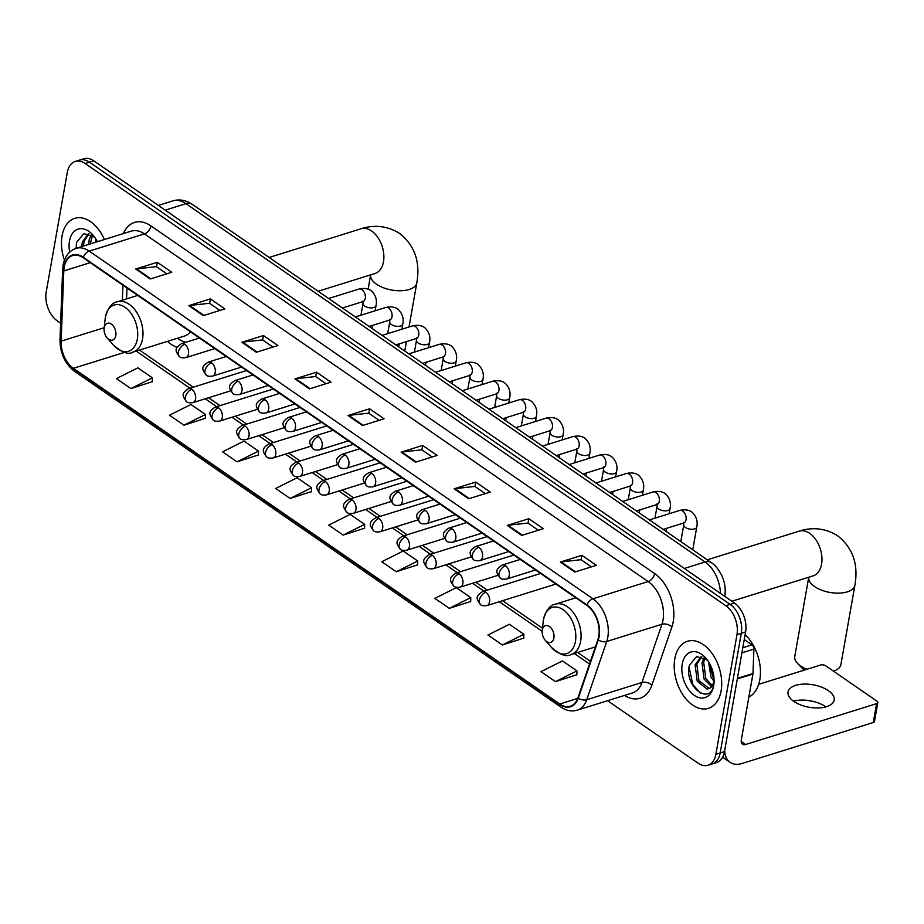 <?xml version="1.0" encoding="UTF-8"?>
<svg xmlns="http://www.w3.org/2000/svg" width="924" height="924" viewBox="0 0 924 924"><rect width="100%" height="100%" fill="white"/><g stroke="black" fill="none" stroke-linecap="round" stroke-linejoin="round"><path stroke-width="1.39" d="M167.417 341.36A38.796 24.682 -107.3 0 0 177.119 347.389M607.553 700.704L698.07 763.189A21.957 13.964 -107.3 0 0 707.946 765.257L716.574 762.566A21.957 13.964 -107.3 0 0 724.508 751.593L745.599 631.935A21.957 13.964 -107.3 0 0 734.465 603.06L93.728 160.811A21.957 13.964 -107.3 0 0 83.853 158.743L79.545 160.083A21.957 13.964 -107.3 0 1 89.42 162.162A21.957 13.964 -107.3 0 0 79.545 160.083L75.225 161.434A21.957 13.964 -107.3 0 0 67.302 172.407L46.2 292.065A21.957 13.964 -107.3 0 0 57.346 320.94L60.626 323.204M707.946 765.257A21.957 13.964 -107.3 0 0 715.881 754.284L736.982 634.638A21.957 13.964 -107.3 0 0 725.837 605.751L730.145 604.4L89.42 162.162L730.145 604.4A21.957 13.964 -107.3 0 1 741.291 633.286A21.957 13.964 -107.3 0 0 730.145 604.4L734.465 603.06M715.881 754.284L720.189 752.944L741.291 633.286L720.189 752.944A21.957 13.964 -107.3 0 1 712.265 763.917A21.957 13.964 -107.3 0 0 720.189 752.944L724.508 751.593M62.058 235.897A35.135 22.349 -107.3 0 0 64.426 260.187A35.135 22.349 -107.3 0 1 62.058 235.897A35.135 22.349 -107.3 0 1 74.752 218.341A35.135 22.349 -107.3 0 0 62.058 235.897M674.797 658.824A35.135 22.349 -107.3 0 0 683.194 695.241A35.135 22.349 -107.3 0 0 708.431 708.35A35.135 22.349 -107.3 0 0 721.124 690.794A35.135 22.349 -107.3 0 0 712.727 654.388A35.135 22.349 -107.3 0 0 687.491 641.268A35.135 22.349 -107.3 0 0 674.797 658.824A35.135 22.349 -107.3 0 0 683.194 695.241A35.135 22.349 -107.3 0 0 708.431 708.35A35.135 22.349 -107.3 0 0 721.124 690.794A35.135 22.349 -107.3 0 0 712.727 654.388A35.135 22.349 -107.3 0 0 687.491 641.268A35.135 22.349 -107.3 0 0 674.797 658.824M64.183 267.267A23.423 14.9 72.7 0 1 72.638 255.567A23.423 14.9 72.7 0 1 83.172 257.773L586.879 605.439A23.423 14.9 72.7 0 1 597.909 639.593L577.904 697.839A23.423 14.9 72.7 0 1 570.304 706.202A23.423 14.9 72.7 0 1 559.771 703.996L73.412 368.306A23.423 14.9 72.7 0 1 61.146 341.152L63.802 270.928A23.423 14.9 72.7 0 1 64.183 267.267M63.791 267.001A24.012 15.269 -107.3 0 0 63.398 270.755L60.753 340.979A24.012 15.269 -107.3 0 0 73.331 368.803L559.678 704.492A24.012 15.269 -107.3 0 0 578.274 698.186L598.278 639.939A24.012 15.269 -107.3 0 0 586.971 604.943L83.264 257.276A24.012 15.269 -107.3 0 0 63.791 267.001M574.797 572.048L596.361 565.315L581.889 555.324L560.325 562.058L574.797 572.048M591.395 566.874L581.011 559.701L561.064 561.908A5.856 3.511 124.6 0 0 560.325 562.058M581.104 559.771L581.889 555.324M521.725 535.423L543.289 528.69L528.817 518.699L507.253 525.433L521.725 535.423M538.322 530.237L527.939 523.076L507.992 525.271A5.856 3.511 124.6 0 0 507.253 525.433M528.031 523.134L528.817 518.699M468.653 498.787L490.217 492.053L475.744 482.062L454.181 488.796L468.653 498.787M485.25 493.601L474.867 486.44L454.92 488.646A5.856 3.511 124.6 0 0 454.181 488.796M474.959 486.509L475.744 482.062M415.581 462.162L437.144 455.428L422.672 445.437L401.108 452.171L415.581 462.162M432.178 456.976L421.794 449.815L401.848 452.009A5.856 3.511 124.6 0 0 401.108 452.171M421.887 449.873L422.672 445.437M150.219 279.002L171.783 272.268L157.311 262.277L135.747 269.011L150.219 279.002M166.817 273.816L156.433 266.655L136.475 268.849A5.856 3.511 124.6 0 0 135.747 269.011M156.526 266.713L157.311 262.277M203.292 315.627L224.855 308.893L210.383 298.902L188.819 305.636L203.292 315.627M219.889 310.452L209.505 303.28L189.547 305.486A5.856 3.511 124.6 0 0 188.819 305.636M209.598 303.349L210.383 298.902M256.364 352.263L277.928 345.53L263.455 335.539L241.892 342.273L256.364 352.263M272.961 347.077L262.578 339.917L242.619 342.111A5.856 3.511 124.6 0 0 241.892 342.273M262.67 339.974L263.455 335.539M309.436 388.889L331 382.155L316.528 372.176L294.964 378.898L309.436 388.889M326.033 383.714L315.65 376.542L295.692 378.748A5.856 3.511 124.6 0 0 294.964 378.898M315.742 376.611L316.528 372.176M362.508 425.525L384.072 418.791L369.6 408.801L348.036 415.534L362.508 425.525M379.106 420.339L368.722 413.178L348.775 415.373A5.856 3.511 124.6 0 0 348.036 415.534M368.815 413.236L369.6 408.801M104.412 239.512A35.135 22.349 -107.3 0 0 74.752 218.341A35.135 22.349 -107.3 0 1 104.412 239.512M725.837 605.751L85.1 163.502A21.957 13.964 -107.3 0 0 75.225 161.434M449.33 608.362L470.79 597.632L456.317 587.641L434.858 598.371L449.33 608.362L470.686 601.489M502.402 644.998L523.862 634.268L509.39 624.278L487.93 635.007L502.402 644.998L523.758 638.126M555.474 681.635L576.934 670.905L562.462 660.914L541.002 671.644L555.474 681.635L576.83 674.751M290.113 498.475L311.573 487.745L297.101 477.754L275.641 488.484L290.113 498.475L311.469 491.591M237.041 461.838L258.501 451.108L244.028 441.118L222.569 451.848L237.041 461.838L258.397 454.966M183.968 425.202L205.428 414.483L190.956 404.493L169.496 415.211L183.968 425.202L205.324 418.329M130.896 388.577L152.356 377.847L137.884 367.856L116.424 378.586L130.896 388.577L152.252 381.693M396.257 571.737L417.717 561.007L403.245 551.016L381.785 561.746L396.257 571.737L417.613 564.853M343.185 535.1L364.645 524.37L350.173 514.379L328.713 525.109L343.185 535.1L364.541 528.228M364.645 524.37L364.541 528.436M311.573 487.745L311.469 491.811M258.501 451.108L258.397 455.174M205.428 414.483L205.324 418.537M152.356 377.847L152.252 381.912M417.717 561.007L417.613 565.072M470.79 597.632L470.686 601.697M523.862 634.268L523.758 638.334M576.934 670.905L576.83 674.959M95.484 242.307L95.796 238.842M88.635 244.444L89.201 239.709L91.407 234.719M90.344 243.901L92.4 235.32M81.786 246.581L82.363 241.845L88.542 233.553M83.495 246.038L84.072 241.314L89.004 233.68M97.413 241.695A23.862 15.177 -107.3 0 0 93.139 235.262A23.862 15.177 -107.3 0 0 69.485 241.025A23.862 15.177 -107.3 0 0 69.658 252.113M94.583 237.075L83.841 233.61L76.727 242.192L76.045 248.371A29.279 18.619 72.7 0 1 89.235 251.12A7.323 4.389 124.6 0 0 83.264 257.276M76.311 248.29L76.334 244.121M115.789 335.678A8.79 5.59 -107.3 0 0 111.33 324.128A8.79 5.59 -107.3 0 0 104.216 327.685A8.79 5.59 -107.3 0 0 104.123 328.309A8.79 5.59 -107.3 0 0 107.08 337.803A8.79 5.59 -107.3 0 0 115.789 335.678M177.408 338.242A34.766 22.118 -107.3 0 0 185.978 342.261M137.722 295.426L117.325 301.79A26.357 16.759 -107.3 0 1 136.244 311.619A26.357 16.759 -107.3 0 1 142.539 338.935A26.357 16.759 -107.3 0 1 133.021 352.102L184.708 335.966A26.357 16.759 -107.3 0 0 190.483 331.843M707.264 559.828L799.156 531.15C807.726 528.228 822.683 526.206 837.733 535.874C852.817 547.828 858.546 564.287 854.896 585.262A23.423 11.4 -170 0 1 839.154 593.116A23.423 11.4 -170 0 1 814.575 586.578A23.423 11.4 -170 0 1 808.743 577.234L794.767 656.479A23.423 11.4 10 0 0 797.574 663.42A23.423 11.4 10 0 0 800.577 665.927A23.423 11.4 10 0 0 806.952 669.276M833.46 671.147A23.423 11.4 10 0 0 835.885 670.177A23.423 11.4 10 0 0 840.898 664.61L854.896 585.262M553.88 638.057A8.79 5.59 -107.3 0 0 549.422 626.507A8.79 5.59 -107.3 0 0 542.296 630.064A8.79 5.59 -107.3 0 0 542.215 630.688A8.79 5.59 -107.3 0 0 545.172 640.182A8.79 5.59 -107.3 0 0 553.88 638.057M804.261 670.119A16.101 7.842 -170 0 1 802.794 668.826L797.574 663.42M816.943 702.483A29.279 14.253 10 0 0 803.395 700.092M793.485 701.166A23.423 11.4 -170 0 1 804.123 700.115A23.423 11.4 -170 0 1 816.25 702.252A23.423 11.4 -170 0 1 825.536 706.629A23.423 11.4 -170 0 1 825.894 706.883M828.354 690.644A23.423 11.4 10 0 0 803.764 684.106A23.423 11.4 10 0 0 788.033 691.961A23.423 11.4 10 0 0 793.843 701.42A23.423 11.4 10 0 0 818.433 707.946A23.423 11.4 10 0 0 834.164 700.103A23.423 11.4 10 0 0 828.354 690.644M742.827 647.712L751.986 644.848L744.27 639.524M724.693 750.554A29.279 17.533 124.6 0 0 730.064 762.323A29.279 17.533 124.6 0 0 742.261 763.42L873.272 722.522L876.61 703.626L745.587 744.525A7.323 4.389 -55.4 0 1 742.538 744.259A7.323 4.389 -55.4 0 1 741.314 739.916L752.921 674.07L737.317 678.932M876.61 703.626A3.661 1.779 10 0 0 877.8 702.598L874.474 721.494A3.661 1.779 -170 0 1 873.272 722.522M877.8 702.598A3.661 1.779 10 0 0 876.888 701.12L825.744 665.823A3.661 1.779 10 0 0 820.639 665.003L758.685 684.337M751.986 644.848A3.661 2.333 72.7 0 1 753.903 649.098L752.979 673.492A3.661 2.333 72.7 0 1 752.921 674.07M748.867 697.054A36.602 23.285 -107.3 0 0 759.828 679.683A36.602 23.285 -107.3 0 0 745.125 634.684M714.09 681.496L710.937 676.946L708.535 661.769M714.033 678.747L712.647 676.414L709.944 664.217M711.653 686.636L704.088 679.082L701.951 662.635L704.157 657.645M712.358 685.689L705.797 678.551L703.661 662.104L705.139 658.258M714.067 682.351L710.094 688.045A16.54 10.522 -107.3 0 0 714.09 681.462M710.094 688.045L707.01 689.096L697.239 681.219L695.102 664.772L701.293 656.479M709.32 688.519L698.96 680.688L696.811 664.24L701.755 656.606M707.334 660.002L696.592 656.537L689.466 665.118C683.598 686.486 710.094 706.121 713.651 685.158L713.871 684.106M682.235 663.952A23.862 15.177 -107.3 0 0 694.34 695.345A23.862 15.177 -107.3 0 0 713.686 685.666A23.862 15.177 -107.3 0 0 713.929 683.979A23.862 15.177 -107.3 0 0 705.878 658.188A23.862 15.177 -107.3 0 0 682.235 663.952M700.392 693.092L692.781 684.488L689.073 667.059M720.443 593.381A29.279 18.619 -107.3 0 0 705.093 562L185.955 203.673A29.279 18.619 -107.3 0 0 172.788 200.912C179.291 198.96 185.712 200.058 192.053 204.216L711.191 562.543A14.645 8.766 -55.4 0 0 705.093 562L684.361 568.468M165.211 210.152L185.955 203.673A14.645 8.766 -55.4 0 1 192.053 204.216M93.728 160.811L85.1 163.502M745.599 631.935L736.982 634.638M123.342 233.61A36.602 23.285 72.7 0 1 150.947 225.906L654.654 573.573A7.323 4.389 -55.4 0 1 648.151 581.554L144.444 233.888A29.279 18.619 -107.3 0 0 131.277 231.127L76.068 248.36C69.104 250.843 64.784 256.41 63.109 265.049L62.647 269.473A7.323 2.749 2.2 0 0 63.398 270.755M654.654 573.573A36.602 23.285 72.7 0 1 673.226 621.713A36.602 23.285 72.7 0 1 671.898 626.934L651.894 685.169A36.602 23.285 72.7 0 1 624.497 695.426M663.016 620.062A29.279 18.619 -107.3 0 0 648.151 581.554L592.942 598.787A29.279 18.619 72.7 0 1 606.733 641.475L586.728 699.722A29.279 18.619 72.7 0 1 577.223 710.175L632.432 692.942A29.279 18.619 -107.3 0 0 641.949 682.49L661.954 624.243A29.279 18.619 -107.3 0 0 663.016 620.062M62.647 269.473L60.002 339.697C60.083 353.257 64.969 363.837 74.659 371.448A7.323 4.389 -55.4 0 1 73.331 368.803M559.678 704.492A7.323 4.389 124.6 0 0 561.007 707.149C566.343 710.752 571.748 711.757 577.223 710.175M578.274 698.186A7.323 4.274 19 0 0 586.728 699.722L641.949 682.49A7.323 4.274 -161 0 1 651.894 685.169M60.002 339.697A7.323 2.749 2.2 0 0 60.753 340.979M598.278 639.939A7.323 4.274 19 0 0 606.733 641.475L661.954 624.243A7.323 4.274 -161 0 1 671.898 626.934M586.971 604.943A7.323 4.389 -55.4 0 1 592.942 598.787L89.235 251.12L144.444 233.888A7.323 4.389 -55.4 0 0 150.947 225.906M559.771 703.996L577.708 698.394M63.802 270.928L90.263 262.67M61.146 341.152L104.181 327.72M122.938 285.216L122.372 300.208M73.412 368.306L124.636 352.321M136.198 351.108L189.963 388.219M205.267 398.775L216.69 406.664M231.993 417.221L243.416 425.109M258.72 435.678L270.154 443.566M285.447 454.123L296.881 462.012M312.185 472.568L323.608 480.457M338.912 491.025L350.335 498.914M365.638 509.471L377.073 517.359M392.365 527.916L403.8 535.804M419.092 546.373L430.526 554.261M445.83 564.818L457.253 572.707M472.557 583.263L483.98 591.152M499.283 601.72L542.157 631.311M574.289 653.487L589.524 664.01M363.167 425.317L348.775 415.373M310.094 388.681L295.692 378.748M257.022 352.056L242.619 342.111M203.95 315.419L189.547 305.486M150.878 278.794L136.475 268.849M416.239 461.954L401.848 452.009M469.323 498.579L454.92 488.646M522.395 535.215L507.992 525.271M575.467 571.841L561.064 561.908M269.173 257.45L361.065 228.771A23.423 14.9 72.7 0 1 371.598 230.977A23.423 14.9 72.7 0 1 383.483 261.792A23.423 14.9 72.7 0 1 375.029 273.492L375.825 273.204M361.065 228.771C369.635 225.849 384.592 223.827 399.642 233.495C414.726 245.449 420.455 261.908 416.805 282.883A23.423 11.4 -170 0 1 401.062 290.737A23.423 11.4 -170 0 1 376.484 284.199A23.423 11.4 -170 0 1 370.651 274.855L368.145 289.062M133.021 352.102C128.621 354.966 122.049 352.598 113.329 344.998A24.209 15.396 -107.3 0 0 137.318 339.143A24.209 15.396 -107.3 0 0 125.029 307.311A24.209 15.396 -107.3 0 0 105.405 317.117A24.209 15.396 -107.3 0 0 105.163 318.838L105.417 317.013C108.062 307.669 112.023 302.598 117.325 301.79M799.156 531.15A23.423 14.9 72.7 0 1 809.69 533.356A23.423 14.9 72.7 0 1 821.575 564.171A23.423 14.9 72.7 0 1 813.12 575.871L813.917 575.583M575.409 641.522A24.209 15.396 -107.3 0 0 563.12 609.69A24.209 15.396 -107.3 0 0 543.497 619.496A24.209 15.396 -107.3 0 0 543.254 621.217L543.508 619.392C546.142 610.048 550.115 604.977 555.416 604.169A26.357 16.759 -107.3 0 1 574.335 613.998A26.357 16.759 -107.3 0 1 580.63 641.314A26.357 16.759 -107.3 0 1 571.113 654.481C566.712 657.345 560.14 654.977 551.42 647.378A24.209 15.396 -107.3 0 0 575.409 641.522M184.788 344.352A7.323 4.655 -107.3 0 0 181.497 343.659C174.116 348.429 175.156 350.866 179.51 356.676A7.323 4.389 -55.4 0 1 178.286 352.333A7.323 4.389 124.6 0 1 184.788 344.352A7.323 4.655 -107.3 0 1 188.496 353.984A7.323 4.655 -107.3 0 1 185.851 357.634C182.455 358.05 180.342 357.727 179.51 356.676M375.098 310.787L375.999 305.682A6.584 3.211 -170 0 1 371.575 307.888A6.584 3.211 -170 0 1 364.668 306.052A6.584 3.211 -170 0 1 364.403 305.867A6.584 3.211 -170 0 1 363.028 303.395L360.949 315.211M363.224 301.224L362.913 301.605A6.584 4.193 -107.3 0 0 365.292 298.313A6.584 4.193 -107.3 0 0 362.22 289.847A6.584 4.193 -107.3 0 0 358.986 289.027C364.356 287.861 368.537 288.519 371.529 290.991C375.745 295.253 377.235 300.15 375.999 305.682M211.515 362.797A7.323 4.655 -107.3 0 0 208.223 362.116C200.843 366.886 201.882 369.323 206.248 375.121A7.323 4.389 -55.4 0 1 205.013 370.778A7.323 4.389 124.6 0 1 211.515 362.797A7.323 4.655 -107.3 0 1 215.223 372.43A7.323 4.655 -107.3 0 1 212.589 376.091C209.194 376.495 207.08 376.172 206.248 375.121M401.836 329.233L402.737 324.139A6.584 3.211 -170 0 1 398.302 326.345A6.584 3.211 -170 0 1 391.395 324.509A6.584 3.211 -170 0 1 391.129 324.312A6.584 3.211 -170 0 1 389.755 321.852L387.676 333.656M389.951 319.669L389.639 320.051A6.584 4.193 -107.3 0 0 392.019 316.759A6.584 4.193 -107.3 0 0 388.946 308.293A6.584 4.193 -107.3 0 0 385.724 307.473C391.083 306.306 395.264 306.964 398.267 309.448C402.471 313.71 403.961 318.595 402.737 324.139M238.242 381.254A7.323 4.655 -107.3 0 0 234.95 380.561C227.57 385.331 228.609 387.768 232.975 393.578A7.323 4.389 -55.4 0 1 231.739 389.235A7.323 4.389 124.6 0 1 238.242 381.254A7.323 4.655 -107.3 0 1 241.961 390.875A7.323 4.655 -107.3 0 1 239.316 394.536C235.92 394.941 233.807 394.617 232.975 393.578M428.563 347.69L429.464 342.585A6.584 3.211 -170 0 1 425.04 344.791A6.584 3.211 -170 0 1 418.122 342.954A6.584 3.211 -170 0 1 417.856 342.758A6.584 3.211 -170 0 1 416.481 340.298L414.402 352.102M416.678 338.115L416.377 338.496A6.584 4.193 -107.3 0 0 418.757 335.204A6.584 4.193 -107.3 0 0 415.684 326.738A6.584 4.193 -107.3 0 0 412.451 325.918C417.821 324.763 422.002 325.421 424.994 327.893C429.198 332.155 430.688 337.052 429.464 342.585M264.969 399.699A7.323 4.655 -107.3 0 0 261.677 399.006C254.308 403.776 255.336 406.214 259.702 412.023A7.323 4.389 -55.4 0 1 258.466 407.68A7.323 4.389 124.6 0 1 264.969 399.699A7.323 4.655 -107.3 0 1 268.688 409.332A7.323 4.655 -107.3 0 1 266.043 412.982C262.647 413.398 260.533 413.074 259.702 412.023M455.289 366.135L456.19 361.03A6.584 3.211 -170 0 1 451.767 363.236A6.584 3.211 -170 0 1 444.848 361.399A6.584 3.211 -170 0 1 444.583 361.215A6.584 3.211 -170 0 1 443.22 358.743L441.129 370.559M443.404 356.572L443.104 356.953A6.584 4.193 -107.3 0 0 445.483 353.661A6.584 4.193 -107.3 0 0 442.411 345.195A6.584 4.193 -107.3 0 0 439.177 344.375C444.548 343.208 448.729 343.867 451.721 346.338C455.925 350.6 457.415 355.497 456.19 361.03M291.695 418.145A7.323 4.655 -107.3 0 0 288.415 417.463C281.035 422.233 282.074 424.659 286.428 430.469A7.323 4.389 -55.4 0 1 285.204 426.126A7.323 4.389 124.6 0 1 291.695 418.145A7.323 4.655 -107.3 0 1 295.414 427.777A7.323 4.655 -107.3 0 1 292.769 431.439C289.374 431.843 287.26 431.52 286.428 430.469M482.016 384.58L482.917 379.487A6.584 3.211 -170 0 1 478.493 381.693A6.584 3.211 -170 0 1 471.575 379.856A6.584 3.211 -170 0 1 471.321 379.66A6.584 3.211 -170 0 1 469.946 377.2L467.867 389.004M470.143 375.017L469.831 375.398A6.584 4.193 -107.3 0 0 472.21 372.106A6.584 4.193 -107.3 0 0 469.138 363.64A6.584 4.193 -107.3 0 0 465.904 362.82C471.275 361.654 475.456 362.312 478.447 364.795C482.663 369.046 484.153 373.943 482.917 379.487M318.433 436.602A7.323 4.655 -107.3 0 0 315.142 435.909C307.761 440.679 308.801 443.116 313.167 448.925A7.323 4.389 -55.4 0 1 311.931 444.583A7.323 4.389 124.6 0 1 318.433 436.602A7.323 4.655 -107.3 0 1 322.141 446.223A7.323 4.655 -107.3 0 1 319.496 449.884C316.1 450.288 313.987 449.965 313.167 448.925M508.754 403.037L509.644 397.932A6.584 3.211 -170 0 1 505.22 400.138A6.584 3.211 -170 0 1 498.313 398.302A6.584 3.211 -170 0 1 498.048 398.105A6.584 3.211 -170 0 1 496.673 395.645L494.594 407.449M496.869 393.462L496.558 393.843A6.584 4.193 -107.3 0 0 498.937 390.552A6.584 4.193 -107.3 0 0 495.865 382.086A6.584 4.193 -107.3 0 0 492.631 381.266C498.001 380.111 502.182 380.769 505.185 383.241C509.39 387.502 510.88 392.4 509.644 397.932M345.16 455.047A7.323 4.655 -107.3 0 0 341.868 454.354C334.488 459.124 335.528 461.561 339.893 467.371A7.323 4.389 -55.4 0 1 338.658 463.028A7.323 4.389 124.6 0 1 345.16 455.047A7.323 4.655 -107.3 0 1 348.879 464.68A7.323 4.655 -107.3 0 1 346.234 468.329C342.839 468.745 340.725 468.422 339.893 467.371M535.481 421.483L536.382 416.377A6.584 3.211 -170 0 1 531.947 418.584A6.584 3.211 -170 0 1 525.04 416.747A6.584 3.211 -170 0 1 524.774 416.562A6.584 3.211 -170 0 1 523.4 414.091L521.321 425.906M523.596 411.908L523.296 412.3A6.584 4.193 -107.3 0 0 525.675 409.009A6.584 4.193 -107.3 0 0 522.603 400.542A6.584 4.193 -107.3 0 0 519.369 399.722C524.74 398.556 528.921 399.214 531.912 401.686C536.116 405.948 537.606 410.845 536.382 416.377M371.887 473.492A7.323 4.655 -107.3 0 0 368.595 472.811C361.215 477.581 362.254 480.006 366.62 485.816A7.323 4.389 -55.4 0 1 365.384 481.473A7.323 4.389 124.6 0 1 371.887 473.492A7.323 4.655 -107.3 0 1 375.606 483.125A7.323 4.655 -107.3 0 1 372.961 486.786C369.565 487.191 367.452 486.867 366.62 485.816M562.208 439.928L563.109 434.834A6.584 3.211 -170 0 1 558.685 437.04A6.584 3.211 -170 0 1 551.767 435.204A6.584 3.211 -170 0 1 551.501 435.008A6.584 3.211 -170 0 1 550.127 432.536L548.048 444.352M550.323 430.365L550.023 430.746A6.584 4.193 -107.3 0 0 552.402 427.454A6.584 4.193 -107.3 0 0 549.33 418.988A6.584 4.193 -107.3 0 0 546.096 418.168C551.466 417.001 555.647 417.66 558.639 420.143C562.843 424.393 564.333 429.29 563.109 434.834M398.614 491.949A7.323 4.655 -107.3 0 0 395.322 491.256C387.953 496.026 388.992 498.463 393.347 504.261A7.323 4.389 -55.4 0 1 392.111 499.93A7.323 4.389 124.6 0 1 398.614 491.949A7.323 4.655 -107.3 0 1 402.333 501.57A7.323 4.655 -107.3 0 1 399.688 505.232C396.292 505.636 394.178 505.312 393.347 504.261M588.934 458.385L589.835 453.28A6.584 3.211 -170 0 1 585.412 455.486A6.584 3.211 -170 0 1 578.493 453.649A6.584 3.211 -170 0 1 578.239 453.453A6.584 3.211 -170 0 1 576.865 450.993L574.774 462.797M577.061 448.81L576.749 449.191A6.584 4.193 -107.3 0 0 579.129 445.899A6.584 4.193 -107.3 0 0 576.056 437.433A6.584 4.193 -107.3 0 0 572.822 436.613C578.193 435.458 582.374 436.116 585.366 438.588C589.57 442.85 591.06 447.747 589.835 453.28M425.352 510.394A7.323 4.655 -107.3 0 0 422.06 509.702C414.68 514.472 415.719 516.909 420.074 522.718A7.323 4.389 -55.4 0 1 418.849 518.376A7.323 4.389 124.6 0 1 425.352 510.394A7.323 4.655 -107.3 0 1 429.059 520.027A7.323 4.655 -107.3 0 1 426.414 523.677C423.019 524.093 420.905 523.769 420.074 522.718M615.661 476.83L616.562 471.725A6.584 3.211 -170 0 1 612.138 473.931A6.584 3.211 -170 0 1 605.232 472.095A6.584 3.211 -170 0 1 604.966 471.91A6.584 3.211 -170 0 1 603.591 469.438L601.512 481.242M603.788 467.255L603.476 467.648A6.584 4.193 -107.3 0 0 605.855 464.356A6.584 4.193 -107.3 0 0 602.783 455.89A6.584 4.193 -107.3 0 0 599.549 455.07C604.92 453.903 609.101 454.562 612.092 457.034C616.308 461.295 617.798 466.193 616.562 471.725M452.079 528.84A7.323 4.655 -107.3 0 0 448.787 528.158C441.406 532.929 442.446 535.354 446.812 541.164A7.323 4.389 -55.4 0 1 445.576 536.821A7.323 4.389 124.6 0 1 452.079 528.84A7.323 4.655 -107.3 0 1 455.786 538.473A7.323 4.655 -107.3 0 1 453.153 542.134C449.757 542.538 447.643 542.215 446.812 541.164M642.399 495.276L643.3 490.182A6.584 3.211 -170 0 1 638.865 492.388A6.584 3.211 -170 0 1 631.958 490.552A6.584 3.211 -170 0 1 631.693 490.355A6.584 3.211 -170 0 1 630.318 487.884L628.239 499.699M630.514 485.712L630.203 486.093A6.584 4.193 -107.3 0 0 632.582 482.802A6.584 4.193 -107.3 0 0 629.51 474.335A6.584 4.193 -107.3 0 0 626.287 473.515C631.646 472.349 635.827 473.007 638.831 475.49C643.035 479.741 644.525 484.638 643.3 490.182M478.805 547.297A7.323 4.655 -107.3 0 0 475.514 546.604C468.133 551.374 469.173 553.811 473.538 559.609A7.323 4.389 -55.4 0 1 472.303 555.278A7.323 4.389 124.6 0 1 478.805 547.297A7.323 4.655 -107.3 0 1 482.524 556.918A7.323 4.655 -107.3 0 1 479.879 560.579C476.484 560.984 474.37 560.66 473.538 559.609M669.126 513.732L670.027 508.627A6.584 3.211 -170 0 1 665.603 510.833A6.584 3.211 -170 0 1 658.685 508.997A6.584 3.211 -170 0 1 658.419 508.801A6.584 3.211 -170 0 1 657.045 506.34L654.966 518.145M657.241 504.158L656.941 504.539A6.584 4.193 -107.3 0 0 659.32 501.247A6.584 4.193 -107.3 0 0 656.248 492.781A6.584 4.193 -107.3 0 0 653.014 491.961C658.385 490.806 662.566 491.452 665.557 493.936C669.761 498.198 671.251 503.095 670.027 508.627M505.532 565.742A7.323 4.655 -107.3 0 0 502.24 565.049C494.871 569.819 495.899 572.256 500.265 578.066A7.323 4.389 -55.4 0 1 499.029 573.723A7.323 4.389 124.6 0 1 505.532 565.742A7.323 4.655 -107.3 0 1 509.251 575.375A7.323 4.655 -107.3 0 1 506.606 579.025C503.21 579.429 501.097 579.117 500.265 578.066M692.746 549.815L696.754 527.073A6.584 3.211 -170 0 1 692.33 529.279A6.584 3.211 -170 0 1 685.412 527.442A6.584 3.211 -170 0 1 685.146 527.258A6.584 3.211 -170 0 1 683.783 524.786L680.815 541.579M683.968 522.603L683.668 522.996A6.584 4.193 -107.3 0 0 686.047 519.704A6.584 4.193 -107.3 0 0 682.975 511.238A6.584 4.193 -107.3 0 0 679.741 510.418C685.111 509.251 689.292 509.909 692.284 512.381C696.488 516.643 697.978 521.54 696.754 527.073M191.845 389.351A7.323 4.655 -107.3 0 0 188.554 388.658C181.173 393.428 182.213 395.865 186.567 401.674A7.323 4.389 -55.4 0 1 185.343 397.332A7.323 4.389 124.6 0 1 191.845 389.351A7.323 4.655 -107.3 0 1 195.553 398.972A7.323 4.655 -107.3 0 1 192.908 402.633C189.512 403.037 187.399 402.714 186.567 401.674M218.572 407.796A7.323 4.655 -107.3 0 0 215.28 407.103C207.9 411.873 208.94 414.31 213.305 420.12A7.323 4.389 -55.4 0 1 212.07 415.777A7.323 4.389 124.6 0 1 218.572 407.796A7.323 4.655 -107.3 0 1 222.28 417.429A7.323 4.655 -107.3 0 1 219.646 421.078C216.251 421.494 214.137 421.171 213.305 420.12M245.299 426.241A7.323 4.655 -107.3 0 0 242.007 425.56C234.627 430.33 235.666 432.755 240.032 438.565A7.323 4.389 -55.4 0 1 238.796 434.222A7.323 4.389 124.6 0 1 245.299 426.241A7.323 4.655 -107.3 0 1 249.018 435.874A7.323 4.655 -107.3 0 1 246.373 439.535C242.977 439.94 240.864 439.616 240.032 438.565M272.026 444.698A7.323 4.655 -107.3 0 0 268.734 444.005C261.365 448.775 262.393 451.212 266.759 457.022A7.323 4.389 -55.4 0 1 265.523 452.679A7.323 4.389 124.6 0 1 272.026 444.698A7.323 4.655 -107.3 0 1 275.745 454.319A7.323 4.655 -107.3 0 1 273.1 457.981C269.704 458.385 267.59 458.061 266.759 457.022M298.764 463.143A7.323 4.655 -107.3 0 0 295.472 462.45C288.092 467.221 289.131 469.658 293.486 475.467A7.323 4.389 -55.4 0 1 292.261 471.125A7.323 4.389 124.6 0 1 298.764 463.143A7.323 4.655 -107.3 0 1 302.471 472.776A7.323 4.655 -107.3 0 1 299.826 476.426C296.431 476.842 294.317 476.518 293.486 475.467M325.491 481.589A7.323 4.655 -107.3 0 0 322.199 480.907C314.818 485.678 315.858 488.103 320.224 493.913A7.323 4.389 -55.4 0 1 318.988 489.57A7.323 4.389 124.6 0 1 325.491 481.589A7.323 4.655 -107.3 0 1 329.198 491.222A7.323 4.655 -107.3 0 1 326.553 494.883C323.157 495.287 321.044 494.964 320.224 493.913M352.217 500.046A7.323 4.655 -107.3 0 0 348.926 499.353C341.545 504.123 342.585 506.56 346.95 512.358A7.323 4.389 -55.4 0 1 345.715 508.027A7.323 4.389 124.6 0 1 352.217 500.046A7.323 4.655 -107.3 0 1 355.936 509.667A7.323 4.655 -107.3 0 1 353.291 513.328C349.896 513.732 347.782 513.409 346.95 512.358M378.944 518.491A7.323 4.655 -107.3 0 0 375.652 517.798C368.272 522.568 369.311 525.005 373.677 530.815A7.323 4.389 -55.4 0 1 372.441 526.472A7.323 4.389 124.6 0 1 378.944 518.491A7.323 4.655 -107.3 0 1 382.663 528.124A7.323 4.655 -107.3 0 1 380.018 531.774C376.622 532.189 374.509 531.866 373.677 530.815M405.671 536.936A7.323 4.655 -107.3 0 0 402.379 536.255C395.01 541.025 396.049 543.451 400.404 549.26A7.323 4.389 -55.4 0 1 399.168 544.917A7.323 4.389 124.6 0 1 405.671 536.936A7.323 4.655 -107.3 0 1 409.39 546.569A7.323 4.655 -107.3 0 1 406.745 550.23C403.349 550.635 401.235 550.311 400.404 549.26M432.409 555.393A7.323 4.655 -107.3 0 0 429.117 554.7C421.737 559.47 422.776 561.908 427.131 567.706A7.323 4.389 -55.4 0 1 425.906 563.374A7.323 4.389 124.6 0 1 432.409 555.393A7.323 4.655 -107.3 0 1 436.116 565.014A7.323 4.655 -107.3 0 1 433.472 568.676C430.076 569.08 427.962 568.757 427.131 567.706M459.136 573.839A7.323 4.655 -107.3 0 0 455.844 573.146C448.463 577.916 449.503 580.353 453.869 586.163A7.323 4.389 -55.4 0 1 452.633 581.82A7.323 4.389 124.6 0 1 459.136 573.839A7.323 4.655 -107.3 0 1 462.843 583.471A7.323 4.655 -107.3 0 1 460.21 587.121C456.814 587.525 454.7 587.214 453.869 586.163M485.862 592.284A7.323 4.655 -107.3 0 0 482.571 591.603C475.19 596.373 476.23 598.798 480.596 604.608A7.323 4.389 -55.4 0 1 479.36 600.265A7.323 4.389 124.6 0 1 485.862 592.284A7.323 4.655 -107.3 0 1 489.581 601.917A7.323 4.655 -107.3 0 1 486.936 605.578C483.541 605.982 481.427 605.659 480.596 604.608M745.587 744.525L741.21 741.498M737.421 678.355L752.979 673.492M753.903 649.098L741.914 652.841M172.788 200.912L158.351 205.417M724.728 596.396C725.79 589.801 725.005 583.287 722.372 576.865C717.659 566.597 712.161 563.155 711.191 562.543M74.659 371.448L561.007 707.149M139.489 350.081L193.255 387.191M208.547 397.747L219.981 405.636M235.285 416.204L246.708 424.093M262.012 434.65L273.435 442.538M288.738 453.095L300.161 460.984M315.465 471.552L326.9 479.441M342.192 489.997L353.626 497.886M368.93 508.443L380.353 516.331M395.657 526.899L407.08 534.788M422.383 545.345L433.818 553.233M449.11 563.79L460.545 571.679M475.848 582.247L487.271 590.136M502.575 600.692L542.48 628.239M577.581 652.459L590.448 661.341M126.969 287.999L126.553 298.902M416.805 282.883L409.02 326.992M406.445 341.603L404.781 351.051M107.08 337.803L113.329 344.998M104.123 328.309L105.163 318.838M318.133 291.245L375.029 273.492M833.644 671.274L835.885 670.177M575.802 597.805L555.416 604.169M595.403 646.892L571.113 654.481M545.172 640.182L551.42 647.378M542.215 630.688L543.254 621.217M731.831 601.247L813.12 575.871M362.993 300.97L363.028 303.395M328.644 298.498L358.986 289.027M199.48 338.045L181.497 343.659M372.534 325.398L371.991 328.424M342.411 308.004L362.913 301.605M214.772 348.614L185.851 357.634M389.72 319.415L389.755 321.852M355.37 316.944L385.724 307.473M226.207 356.502L208.223 362.116M399.26 343.844L398.718 346.87M369.138 326.449L389.639 320.051M241.511 367.059L212.589 376.091M416.458 337.872L416.481 340.298M382.097 335.4L412.451 325.918M252.933 374.948L234.95 380.561M425.987 362.289L425.456 365.315M395.865 344.895L416.377 338.496M268.237 385.504L239.316 394.536M443.185 356.317L443.22 358.743M408.824 353.846L439.177 344.375M279.66 393.393L261.677 399.006M452.714 380.746L452.183 383.772M422.603 363.351L443.104 356.953M294.964 403.961L266.043 412.982M469.912 374.763L469.946 377.2M435.562 372.291L465.904 362.82M306.387 411.85L288.415 417.463M479.441 399.191L478.909 402.217M449.33 381.797L469.831 375.398M321.691 422.407L292.769 431.439M496.638 393.208L496.673 395.645M462.289 390.748L492.631 381.266M333.125 430.295L315.142 435.909M506.179 417.636L505.636 420.663M476.056 400.242L496.558 393.843M348.417 440.852L319.496 449.884M523.365 411.665L523.4 414.091M489.015 409.193L519.369 399.722M359.852 448.741L341.868 454.354M532.905 436.093L532.374 439.119M502.783 418.699L523.296 412.3M375.156 459.309L346.234 468.329M550.103 430.11L550.127 432.536M515.742 427.639L546.096 418.168M386.579 467.197L368.595 472.811M559.632 454.539L559.101 457.565M529.51 437.144L550.023 430.746M401.882 477.754L372.961 486.786M576.83 448.556L576.865 450.993M542.469 446.096L572.822 436.613M413.305 485.643L395.322 491.256M586.359 472.984L585.828 476.01M556.248 455.59L576.749 449.191M428.609 496.2L399.688 505.232M603.557 467.013L603.591 469.438M569.207 464.541L599.549 455.07M440.043 504.088L422.06 509.702M613.086 491.441L612.554 494.467M582.975 474.047L603.476 467.648M455.336 514.656L426.414 523.677M630.284 485.458L630.318 487.884M595.934 482.986L626.287 473.515M466.77 522.545L448.787 528.158M639.824 509.886L639.281 512.912M609.701 492.492L630.203 486.093M482.074 533.102L453.153 542.134M657.022 503.903L657.045 506.34M622.661 501.443L653.014 491.961M493.497 540.99L475.514 546.604M666.551 528.332L666.019 531.358M636.428 510.937L656.941 504.539M508.801 551.547L479.879 560.579M683.748 522.36L683.783 524.786M649.387 519.889L679.741 510.418M520.224 559.436L502.24 565.049M663.166 529.394L683.668 522.996M535.527 570.004L506.606 579.025M246.558 370.547L188.554 388.658M230.607 390.864L192.908 402.633M273.296 388.992L215.28 407.103M257.334 409.32L219.646 421.078M300.023 407.449L242.007 425.56M284.061 427.766L246.373 439.535M326.749 425.895L268.734 444.005M310.799 446.211L273.1 457.981M353.476 444.34L295.472 462.45M337.526 464.657L299.826 476.426M380.203 462.797L322.199 480.907M364.252 483.113L326.553 494.883M406.941 481.242L348.926 499.353M390.979 501.559L353.291 513.328M433.668 499.688L375.652 517.798M417.717 520.004L380.018 531.774M460.395 518.145L402.379 536.255M444.444 538.461L406.745 550.23M487.121 536.59L429.117 554.7M471.171 556.906L433.472 568.676M513.86 555.035L455.844 573.146M497.897 575.352L460.21 587.121M540.586 573.492L482.571 591.603M555.878 584.049L486.936 605.578M730.064 762.323L722.637 757.195"/></g></svg>
